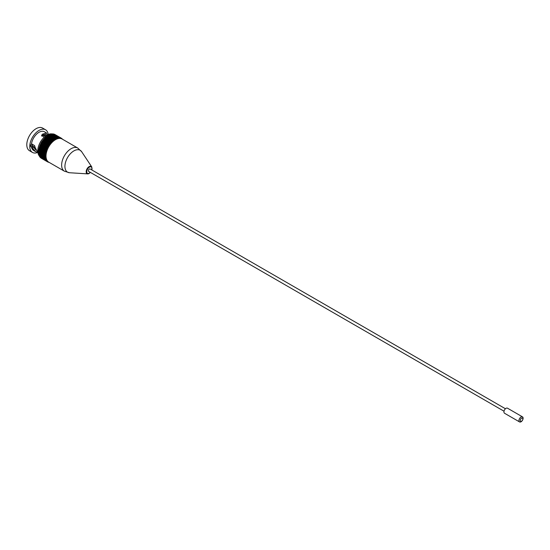 <?xml version="1.0" encoding="UTF-8"?>
<svg xmlns="http://www.w3.org/2000/svg" width="550" height="550" viewBox="0 0 550 550"><rect width="100%" height="100%" fill="white"/><g stroke="black" fill="none" stroke-linecap="round" stroke-linejoin="round"><path stroke-width="0.82" d="M64.405 171.194A13.365 7.714 120 0 1 62.356 160.49A13.365 7.714 120 0 1 71.088 148.713A13.365 7.714 120 0 1 77.77 148.046L62.15 139.033A13.365 7.714 120 0 0 55.468 139.693A13.365 7.714 120 0 0 46.736 151.47A13.365 7.714 120 0 0 48.785 162.181L64.405 171.194L69.534 172.741A12.629 7.287 120 0 1 65.216 163.632A12.629 7.287 120 0 1 73.858 150.913A12.629 7.287 120 0 1 81.668 151.718L91.74 166.891A4.201 2.427 120 0 0 89.148 166.623A4.201 2.427 120 0 0 86.274 170.851A4.201 2.427 120 0 0 87.704 173.882A4.201 2.427 120 0 0 89.148 173.477M505.443 408.76L90.09 168.96A1.416 0.818 120 0 0 89.382 169.029A1.416 0.818 120 0 0 88.461 170.28A1.416 0.818 120 0 0 88.674 171.414L504.027 411.214M522.5 416.859L507.485 408.189A2.929 1.691 120 0 0 506.021 408.334A2.929 1.691 120 0 0 504.103 410.919A2.929 1.691 120 0 0 504.556 413.27L519.571 421.939A2.929 1.691 120 0 0 521.036 421.795A2.929 1.691 120 0 0 522.947 419.21A2.929 1.691 120 0 0 522.5 416.859A2.929 1.691 120 0 0 521.036 417.01A2.929 1.691 120 0 0 519.118 419.588A2.929 1.691 120 0 0 519.571 421.939M521.551 418.199A1.829 1.059 120 0 0 520.259 420.447A1.829 1.059 120 0 0 521.551 421.197A1.829 1.059 120 0 0 522.851 418.949A1.829 1.059 120 0 0 521.551 418.199M31.508 147.07L35.661 151.642L33.612 150.466A10.801 6.236 -60 0 1 31.508 147.07A2.234 1.292 120 0 1 31.109 146.96A2.234 1.292 120 0 1 31.508 143.818L34.595 145.606L35.145 147.531L33.454 146.547A7.494 4.324 -60 0 1 31.976 144.093M46.317 135.486L45.719 134.221L43.203 135.156L43.271 133.925L42.377 134.228L41.566 135.499L44.275 137.101M45.787 135.85L43.766 134.681M41.718 136.111L43.203 135.156M32.271 147.51L33.481 147.077L35.915 150.047M33.481 147.077L30.697 145.468M35.069 147.483A9.316 5.376 -60 0 1 33.88 147.826M44.371 135.032A2.234 1.292 -60 0 1 44.248 135.479M48.125 161.714L47.121 161.535L47.121 160.875L46.626 161.074L46.654 160.38L46.186 160.531L46.248 159.803L45.815 159.912L45.904 159.149L45.499 159.225L45.629 158.428L45.258 158.469L44.942 155.863L45.416 152.983L38.802 149.167L41.463 142.127L45.65 136.922L52.498 140.711L53.701 139.397L56.932 137.858L57.317 138.174L57.709 137.692L58.08 138.057L58.699 137.589L58.823 138.022L59.427 137.61L59.524 138.091L60.108 137.72L60.191 138.243L60.754 137.919L61.414 138.689M38.802 149.167L45.258 152.886L47.912 145.853L49.844 143.021L52.339 140.621M46.049 136.991L46.681 136.235L53.109 139.947M46.86 136.338L47.492 135.644L53.9 139.349M47.678 135.754L48.304 135.135L54.684 138.841M48.51 135.252L49.122 134.709L55.474 138.407M49.342 134.839L49.926 134.365L56.251 138.071M50.174 134.502L50.806 134.234M50.992 134.262L51.59 134.097M51.789 134.111L52.346 134.056M52.566 134.049L53.075 134.104M53.323 134.09L53.763 134.214M54.058 134.221L54.409 134.413M61.504 138.724L61.985 138.944M39.27 155.904A12.966 7.487 -60 0 1 38.885 145.296A12.966 7.487 -60 0 1 46.943 135.101A12.966 7.487 -60 0 1 51.954 133.925M31.508 143.818A10.801 6.236 -60 0 1 39.016 132.289A10.801 6.236 -60 0 1 44.419 131.752L46.461 132.935L43.271 133.925M35.145 147.531L37.929 152.797M47.328 134.887L46.461 132.935M37.593 152.488A13.083 7.556 -60 0 1 32.471 152.439A13.083 7.556 -60 0 1 30.47 141.955A13.083 7.556 -60 0 1 39.016 130.426A13.083 7.556 -60 0 1 45.561 129.779A13.083 7.556 -60 0 1 48.194 134.475M32.471 152.439L29.508 150.728A13.083 7.556 -60 0 1 27.5 140.243A13.083 7.556 -60 0 1 36.046 128.714A13.083 7.556 -60 0 1 42.591 128.061L45.561 129.779M60.026 138.414A12.966 7.487 120 0 0 54.519 139.473A12.966 7.487 120 0 0 46.317 150.061A12.966 7.487 120 0 0 47.19 160.648M44.887 155.815L38.486 152.137L38.713 151.291M35.661 151.642L37.496 152.384M44.935 154.873L38.521 151.181L38.802 150.287M38.631 150.184L45.079 153.911L38.631 150.184L38.754 149.469L45.416 152.983M40.92 157.781L40.569 157.575M40.446 157.307L40.088 157.011M39.978 156.784L39.682 156.372M39.573 156.179L39.346 155.671M39.229 155.506L39.071 154.901M38.961 154.756L38.878 154.069M45.004 157.554L38.631 153.931L38.748 153.189M44.907 156.709L38.521 153.058L38.693 152.261M48.627 162.085L48.201 161.776M51.714 141.412L45.265 137.686M50.951 142.175L44.495 138.449M50.215 142.993L43.759 139.274M49.507 143.873L43.058 140.147M48.84 144.794L42.391 141.068M48.221 145.757L41.766 142.031M47.644 146.754L41.195 143.028M47.121 147.771L40.672 144.052M46.654 148.809L40.205 145.09M46.248 149.861L39.799 146.135M45.904 150.913L39.456 147.187M45.629 151.951L39.174 148.225M42.859 135.238L43.457 135.582A7.494 4.324 -60 0 1 44.364 135.657L43.312 135.053M91.809 169.95A3.706 2.138 120 0 0 89.382 167.159A3.706 2.138 120 0 0 86.763 171.703A3.706 2.138 120 0 0 89.382 173.216A3.706 2.138 120 0 0 90.386 172.404M40.446 144.155L46.894 147.881M40.968 143.11L47.424 146.836M41.552 142.093L48.001 145.819M42.178 141.103L48.627 144.829M42.852 140.154L49.301 143.88M43.567 139.253L50.016 142.979M44.316 138.407L50.765 142.127M45.086 137.617L51.542 141.343M38.555 151.484L45.011 155.203M38.569 152.433L45.018 156.159M38.651 153.34L45.1 157.066M38.802 154.192L45.258 157.919M39.029 154.983L45.485 158.709M39.325 155.712L45.774 159.438M51.817 134.076L58.266 137.796M51.04 134.186L57.489 137.906M50.242 134.386L56.691 138.112M49.424 134.674L55.88 138.401M48.599 135.059L55.048 138.786M47.768 135.527L54.223 139.246M46.943 136.077L53.391 139.796M46.124 136.703L52.573 140.429M45.32 137.404L51.769 141.123M44.536 138.167L50.985 141.893M43.78 138.999L50.229 142.725M43.058 139.886L49.507 143.612M42.371 140.821L48.819 144.547M41.731 141.797L48.18 145.523M41.133 142.814L47.589 146.534M40.59 143.853L47.046 147.572M40.109 144.904L46.557 148.631M39.978 145.221L46.427 148.94M39.682 145.977L46.138 149.703M39.573 146.286L46.021 150.012M39.325 147.049L45.774 150.769M39.229 147.359L45.684 151.085M39.029 148.115L45.485 151.834M38.961 148.424L45.409 152.144M38.754 149.469L45.203 153.196M38.617 150.494L45.073 154.213M90.482 172.459L87.704 173.882L69.534 172.741M91.898 170.005L91.74 166.891M77.77 148.046L81.668 151.718M46.681 136.235L53.137 139.961M47.492 135.644L53.941 139.37M48.304 135.135L54.752 138.861M49.122 134.709L55.571 138.428M49.926 134.365L56.375 138.084M50.724 134.104L57.172 137.83M51.501 133.939L57.949 137.665M52.25 133.87L58.699 137.589M52.972 133.884L59.427 137.61M53.659 133.994L60.108 137.72M54.306 134.193L60.754 137.919M54.904 134.482L61.359 138.208M61.442 138.311L61.909 138.579M62.006 138.813L62.404 139.04M38.486 152.137L44.942 155.863M38.521 153.058L44.976 156.784M38.631 153.931L45.079 157.651M38.802 154.743L45.258 158.469M39.05 155.499L45.499 159.225M39.359 156.193L45.815 159.912M39.737 156.805L46.186 160.531M40.177 157.348L46.626 161.074M40.672 157.809L47.121 161.535M41.223 158.187L47.671 161.906M47.809 161.927L48.276 162.195M48.524 162.167L48.922 162.394M38.521 151.181L44.976 154.901M43.388 134.984L45.396 136.146"/></g></svg>

